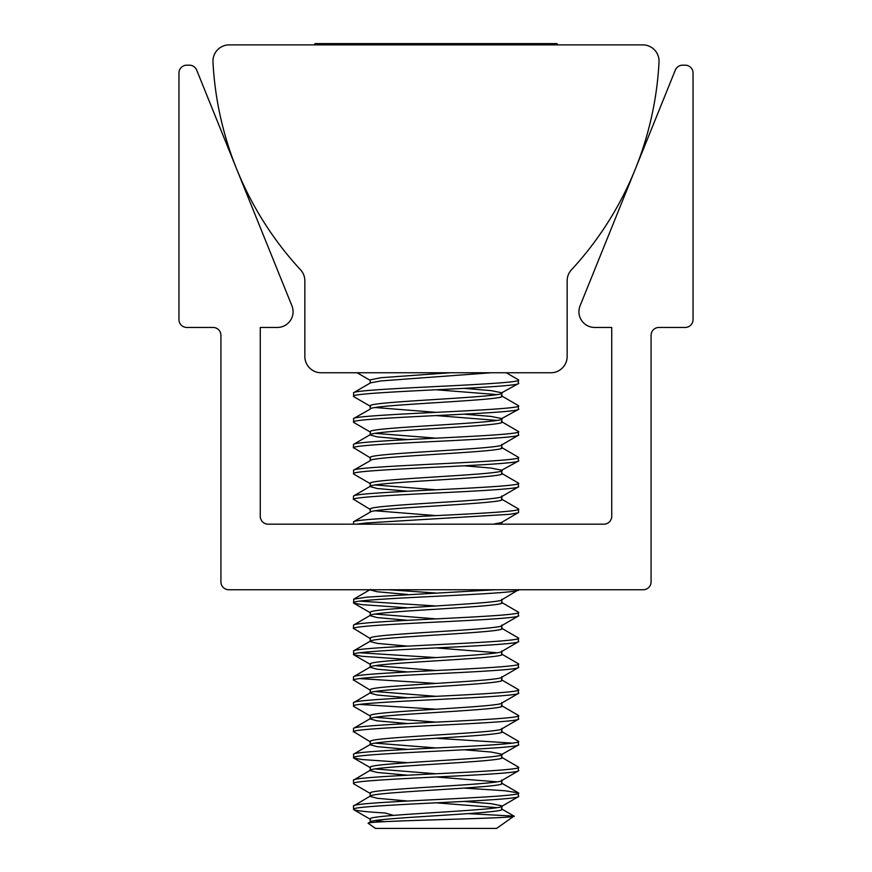 <?xml version="1.0" encoding="UTF-8"?>
<svg xmlns="http://www.w3.org/2000/svg" width="872" height="872" viewBox="0 0 872 872"><rect width="100%" height="100%" fill="white"/><g stroke="black" fill="none" stroke-linecap="round" stroke-linejoin="round"><path stroke-width="1.31" d="M212.953 61.149A16.263 16.263 0 0 0 212.975 61.988A331.415 331.415 0 0 0 300.535 269.808A16.263 16.263 0 0 1 304.851 280.849L304.851 356.485A16.263 16.263 0 0 0 321.114 372.747L550.886 372.747A16.263 16.263 0 0 0 567.149 356.485L567.149 280.849A16.263 16.263 0 0 1 571.465 269.808A331.415 331.415 0 0 0 659.025 61.988A16.263 16.263 0 0 0 642.784 44.886L229.216 44.886A16.263 16.263 0 0 0 212.953 61.149M578.932 311.718A15.74 15.74 0 0 0 594.66 327.458L611.73 327.458L611.73 516.3A7.87 7.87 0 0 1 603.86 524.17L268.14 524.17A7.87 7.87 0 0 1 260.27 516.3L260.27 327.458L277.34 327.458A15.74 15.74 0 0 0 291.924 305.821L196.68 70.087A7.87 7.87 0 0 0 189.388 65.171L186.826 65.171A7.87 7.87 0 0 0 178.956 73.03L178.956 319.588A7.87 7.87 0 0 0 186.826 327.458L213.051 327.458A7.87 7.87 0 0 1 220.921 335.328L220.921 581.875A7.87 7.87 0 0 0 228.791 589.745L643.209 589.745A7.87 7.87 0 0 0 651.079 581.875L651.079 335.328A7.87 7.87 0 0 1 658.949 327.458L685.174 327.458A7.87 7.87 0 0 0 693.044 319.588L693.044 73.03A7.87 7.87 0 0 0 685.174 65.171L682.613 65.171A7.87 7.87 0 0 0 675.32 70.087L580.076 305.821A15.74 15.74 0 0 0 578.932 311.718M313.887 44.886L315.184 43.6L556.816 43.6L558.113 44.886M496.593 828.4L375.407 828.4L368.093 823.201C367.199 820.661 522.361 818.339 513.99 816.127L496.593 828.4M370.578 821.707L368.093 823.201M370.273 821.947C371.08 817.631 510.763 813.347 501.727 809.042M370.153 821.958L370.273 818.721C371.08 814.404 510.763 810.121 501.727 805.815L491.023 803.657L464.34 801.423M370.273 796.125C371.08 791.82 510.763 787.536 501.727 783.22M370.153 796.136L370.273 792.899C371.08 788.593 510.763 784.309 501.727 779.993M370.273 770.314C371.08 766.008 510.763 761.714 501.727 757.408M370.153 770.325L370.273 767.088C371.08 762.782 510.763 758.487 501.727 754.182L491.023 752.024L464.34 749.789M407.66 762.695L362.185 759.556L353.716 758.041L353.531 754.182C354.653 752.024 397.065 749.876 440.785 747.729C484.603 745.582 522.492 743.424 518.469 741.276L518.284 745.124L501.847 754.433M501.727 731.586C510.763 735.903 371.08 740.186 370.273 744.503L353.531 754.182M370.153 744.503L370.273 741.276C371.08 736.96 510.763 732.676 501.727 728.36M407.616 723.564L377.162 720.839L370.153 718.931L370.578 718.452L353.531 728.36C354.653 726.213 397.065 724.054 440.785 721.907C484.603 719.76 522.492 717.612 518.469 715.454L501.422 705.535M370.273 718.681C371.08 714.375 510.763 710.081 501.727 705.775M370.153 718.692L370.273 715.454C371.08 711.149 510.763 706.854 501.727 702.549M370.273 692.869C371.08 688.553 510.763 684.269 501.727 679.964M370.153 692.869L370.273 689.643C371.08 685.327 510.763 681.043 501.727 676.737M407.616 671.941L377.162 669.206L370.153 667.298L370.578 666.818L353.531 676.737C354.653 674.579 397.065 672.421 440.785 670.274C484.603 668.126 522.492 665.979 518.469 663.821L501.422 653.913M370.273 667.047C371.08 662.742 510.763 658.458 501.727 654.142M370.153 667.058L370.273 663.821C371.08 659.515 510.763 655.232 501.727 650.915M370.273 641.236C371.08 636.931 510.763 632.636 501.727 628.331M407.616 646.119L377.162 643.383L370.153 641.487L370.273 638.01C371.08 633.693 510.763 629.41 501.727 625.104M407.616 620.308L377.162 617.572L370.153 615.665L370.578 615.185L353.531 625.104C354.653 622.946 397.065 620.799 440.785 618.651C484.603 616.504 522.492 614.346 518.469 612.188L501.422 602.279M370.273 615.425C371.08 611.109 510.763 606.825 501.727 602.508M370.153 615.665L370.273 612.188C371.08 607.882 510.763 603.598 501.727 599.282M493.345 524.17L501.433 522.557L518.611 512.409L518.469 508.932L501.422 499.013M370.273 512.158C371.08 507.842 510.763 503.558 501.727 499.253M370.153 512.169L370.273 508.932C371.08 504.615 510.763 500.332 501.727 496.026M407.616 491.23L377.162 488.494L370.153 486.587L370.578 486.107L353.531 496.026C354.653 493.868 397.065 491.721 440.785 489.563C484.603 487.415 522.492 485.268 518.469 483.11L501.422 473.202M370.273 486.336C371.08 482.031 510.763 477.747 501.727 473.431M370.153 486.587L370.273 483.11C371.08 478.804 510.763 474.521 501.727 470.204L491.023 468.057L464.34 465.812M370.567 483.84L353.716 474.063L353.531 470.204C354.653 468.057 397.065 465.899 440.785 463.751C484.603 461.604 522.492 459.457 518.469 457.299L518.284 461.157L501.727 470.204M501.847 444.644L501.727 444.393C510.763 448.699 371.08 452.993 370.273 457.299L370.153 460.776L353.531 470.204M370.273 460.525C371.08 456.22 510.763 451.925 501.727 447.619M407.616 439.597L377.162 436.861L370.153 434.954L370.578 434.474L353.531 444.393C354.653 442.235 397.065 440.088 440.785 437.94C484.603 435.793 522.492 433.635 518.469 431.487L501.422 421.568M370.273 434.714C371.08 430.397 510.763 426.114 501.727 421.797M370.153 434.954L370.273 431.487C371.08 427.171 510.763 422.887 501.727 418.571L491.023 416.424L464.34 414.178M370.567 432.207L353.716 422.43L353.531 418.571C354.653 416.424 397.065 414.265 440.785 412.118C484.603 409.971 522.492 407.824 518.469 405.665L518.284 409.524L501.727 418.571M370.567 406.396L353.716 396.618L353.531 392.76C354.653 390.602 397.065 388.454 440.785 386.307C484.603 384.16 522.492 382.001 518.469 379.854L518.284 383.713L501.727 392.76C510.763 397.065 371.08 401.36 370.273 405.665L370.153 409.142L353.531 418.571M370.273 408.892C371.08 404.586 510.763 400.292 501.727 395.986M353.531 392.76L370.578 382.841L380.977 380.922L491.154 372.747M370.153 383.081L370.273 379.854L380.977 377.696L450.628 372.747M384.421 821.675L374.982 820.563M497.018 807.657L436 802.807M407.616 801.019L377.162 798.283L370.153 796.376M497.018 781.835L436 776.985M407.616 775.197L377.162 772.461L370.153 770.565M436 773.758L374.982 768.93M407.616 749.386L377.162 746.65L370.153 744.743M436 747.947L374.982 743.118M436 722.125L374.982 717.296M407.616 697.753L377.162 695.017L370.153 693.12M436 696.314L374.982 691.485M436 670.503L374.982 665.674M497.018 652.757L436 647.907M436 618.869L374.982 614.041M407.616 594.486L377.162 591.75L370.153 589.854M436 593.047L388.716 589.745M436 515.603L374.982 510.774M436 489.792L374.982 484.963M436 438.158L374.982 433.33M497.018 420.424L436 415.563M436 412.336L374.982 407.507M497.018 394.602L436 389.751M501.727 392.76L491.023 390.612L464.34 388.367M370.567 819.44L353.716 809.663L353.389 806.066L370.578 795.896M353.531 805.815C354.653 803.657 397.065 801.51 440.785 799.362C484.603 797.204 522.492 795.057 518.469 792.899L505.03 790.751L464.384 788.103M501.433 806.535L518.284 796.757L518.469 792.899M393.621 815.418L385.075 812.987C363.144 811.701 352.626 810.382 353.531 809.042C354.653 806.883 397.065 804.736 440.785 802.589C484.603 800.442 522.492 798.283 518.469 796.125M353.389 396.237L353.531 395.986C354.653 393.828 397.065 391.681 440.785 389.533C484.603 387.386 522.492 385.228 518.469 383.081M353.389 422.048L353.531 421.797C354.653 419.65 397.065 417.492 440.785 415.345C484.603 413.197 522.492 411.05 518.469 408.892M501.433 445.112L518.284 435.335L518.469 431.487M370.567 458.018L353.531 447.619C354.653 445.461 397.065 443.314 440.785 441.167C484.603 439.019 522.492 436.861 518.469 434.714M353.389 473.681L353.531 473.431C354.653 471.283 397.065 469.125 440.785 466.978C484.603 464.831 522.492 462.683 518.469 460.525M501.433 496.746L518.284 486.968L518.469 483.11M370.567 509.651L353.531 499.253C354.653 497.095 397.065 494.947 440.785 492.8C484.603 490.642 522.492 488.494 518.469 486.336M353.389 524.17L353.727 521.696L370.578 511.918M353.531 521.838C354.653 519.679 397.065 517.532 440.785 515.385C484.603 513.237 522.492 511.079 518.469 508.932M356.321 524.17L366.97 522.917L509.815 514.306L518.284 512.791M407.66 607.806L362.185 604.667L353.716 603.141L353.727 599.151L366.97 597.135L495.329 589.745M353.389 602.759L353.531 602.508C354.653 600.361 397.065 598.203 440.785 596.056C484.603 593.908 522.492 591.761 518.469 589.603M501.433 600.012L518.611 589.745M501.433 625.823L518.284 616.046L518.469 612.188M370.567 638.729L353.531 628.331C354.653 626.172 397.065 624.025 440.785 621.878C484.603 619.73 522.492 617.572 518.469 615.425M407.66 659.428L362.185 656.3L353.716 654.774L353.531 650.915L370.578 640.996M353.531 650.915C354.653 648.768 397.065 646.61 440.785 644.463C484.603 642.315 522.492 640.157 518.469 638.01L501.422 628.091M501.433 651.646L518.284 641.868L518.469 638.01M353.389 654.392L353.531 654.142C354.653 651.994 397.065 649.836 440.785 647.689C484.603 645.542 522.492 643.394 518.469 641.236M501.433 677.457L518.284 667.679L518.469 663.821M370.567 690.362L353.531 679.964C354.653 677.806 397.065 675.658 440.785 673.5C484.603 671.353 522.492 669.206 518.469 667.047M370.567 716.184L353.716 706.407L353.389 702.799L370.578 692.63M353.531 702.549C354.653 700.39 397.065 698.243 440.785 696.096C484.603 693.949 522.492 691.79 518.469 689.643L501.422 679.724M501.433 703.268L518.284 693.502L518.469 689.643M353.389 706.026L353.531 705.775C354.653 703.617 397.065 701.47 440.785 699.322C484.603 697.175 522.492 695.017 518.469 692.869M501.433 729.09L518.284 719.313L518.469 715.454M370.567 741.996L353.531 731.586C354.653 729.439 397.065 727.281 440.785 725.133C484.603 722.986 522.492 720.839 518.469 718.681M353.389 757.659L353.531 757.408C354.653 755.25 397.065 753.103 440.785 750.956C484.603 748.808 522.492 746.65 518.469 744.503M370.567 793.629L353.716 783.852L353.389 780.244L370.578 770.085M353.531 779.993C354.653 777.846 397.065 775.688 440.785 773.54C484.603 771.393 522.492 769.246 518.469 767.088L501.422 757.168M501.433 780.723L518.284 770.946L518.469 767.088M353.389 783.47L353.531 783.22C354.653 781.072 397.065 778.914 440.785 776.767C484.603 774.619 522.492 772.472 518.469 770.314M518.469 379.854L506.272 372.747M518.469 405.665L501.422 395.746M518.469 457.299L501.422 447.38M353.389 447.87L353.531 444.393M353.389 499.503L353.531 496.026M436 605.964L359.438 601.124M353.389 628.581L353.531 625.104M436 657.586L359.438 652.757M436 683.408L359.438 678.58M353.389 680.204L353.531 676.737M436 709.219L359.438 704.391M518.469 741.276L501.422 731.357M353.389 731.837L353.531 728.36M512.562 743.118L436 738.268M468.362 813.631L513.99 816.127M501.847 809.292L501.847 806.066M501.847 783.47L501.847 780.244M501.847 757.659L501.847 754.672M501.847 731.837L501.847 728.85M501.847 706.026L501.847 703.039M501.847 680.204L501.847 677.217M501.847 654.392L501.847 651.406M501.847 628.581L501.847 625.584M501.847 602.759L501.847 599.773M501.847 524.17L501.847 522.328M501.847 499.503L501.847 496.506M501.847 473.681L501.847 470.455M501.847 447.87L501.847 444.884M501.847 422.048L501.847 418.822M501.847 396.237L501.847 393.01M501.422 808.802L513.891 816.039M501.422 782.991L518.273 792.768M370.578 589.374L353.727 599.151M353.716 758.041L370.567 767.807M353.716 654.774L370.567 664.551M353.716 603.141L370.567 612.918M357.084 372.747L370.153 380.334"/></g></svg>
